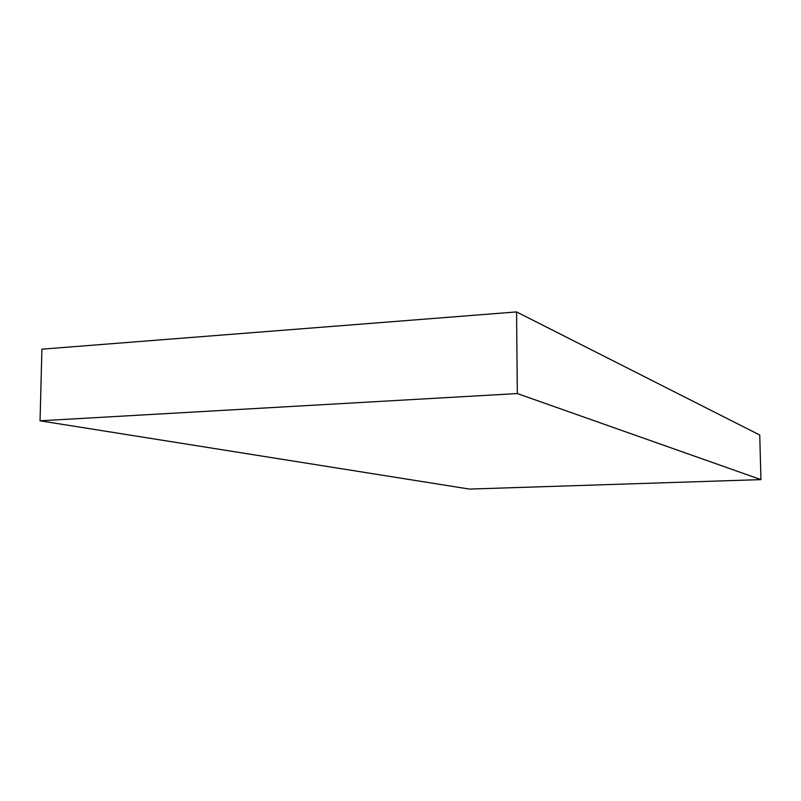 <?xml version="1.0" encoding="UTF-8"?>
<svg xmlns="http://www.w3.org/2000/svg" width="801" height="801" viewBox="0 0 801 801"><rect width="100%" height="100%" fill="white"/><g stroke="black" fill="none" stroke-linecap="round" stroke-linejoin="round"><path stroke-width="1.2" d="M40.05 420.805L41.912 349.176L516.555 311.919L517.326 393.561L40.05 420.805L469.446 489.081L760.95 479.619L517.326 393.561L516.555 311.919L759.738 435.023L760.95 479.619L759.738 435.023L516.555 311.919L41.912 349.176L40.05 420.805L469.446 489.081L760.95 479.619L517.326 393.561L40.05 420.805"/></g></svg>
